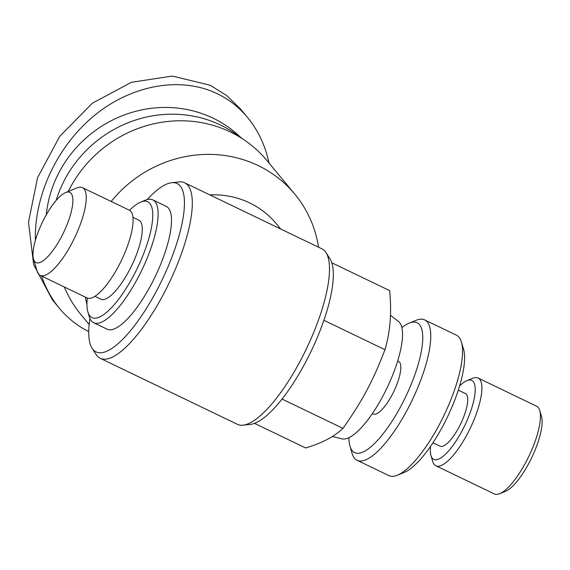 <?xml version="1.0" encoding="UTF-8"?>
<svg xmlns="http://www.w3.org/2000/svg" width="570" height="570" viewBox="0 0 570 570"><rect width="100%" height="100%" fill="white"/><g stroke="black" fill="none" stroke-linecap="round" stroke-linejoin="round"><path stroke-width="0.85" d="M318.537 247.209A120.762 114.014 140.3 0 0 294.79 194.128A120.762 114.014 140.3 0 0 258.203 165.585A120.762 114.014 140.3 0 0 111.207 201.481M280.675 228.99L276.258 223.661A87.645 82.75 140.3 0 0 249.703 202.941A87.645 82.75 140.3 0 0 209.817 194.89M184.673 182.792L321.851 248.805A97.385 29.448 115.7 0 1 325.099 251.391A97.385 29.448 115.7 0 1 325.997 252.631A97.385 29.448 115.7 0 1 306.161 349.332A97.385 29.448 115.7 0 1 242.97 425.17A97.385 29.448 115.7 0 1 237.398 424.315L100.213 358.302A97.385 29.448 -64.3 0 0 166.005 289.332A97.385 29.448 -64.3 0 0 187.922 185.378A97.385 29.448 -64.3 0 0 184.673 182.792A97.385 29.448 -64.3 0 0 179.101 181.937L171.762 182.699A93.451 28.258 115.7 0 1 180.227 186.005A93.451 28.258 115.7 0 1 156.237 291.441A93.451 28.258 115.7 0 1 92.953 349.453A93.451 28.258 115.7 0 1 92.091 348.27A93.451 28.258 115.7 0 1 89.946 318.537M92.091 348.27L96.074 354.476A97.385 29.448 -64.3 0 0 96.971 355.716A97.385 29.448 -64.3 0 0 100.213 358.302M89.162 324.515L80.983 314.64A120.762 114.014 -39.7 0 1 65.714 290.18A120.762 114.014 -39.7 0 1 64.339 287.002M68.293 191.463A120.762 114.014 -39.7 0 1 230.351 131.976A120.762 114.014 -39.7 0 1 245.734 140.982A120.762 114.014 -39.7 0 1 266.938 160.526L294.79 194.128M85.407 297.134A120.762 114.014 140.3 0 0 86.946 304.537M245.734 140.982L235.517 133.829A117.349 110.794 140.3 0 0 220.569 125.072A117.349 110.794 140.3 0 0 56.124 200.462M88.735 331.583C77.377 325.89 67.581 318.103 59.337 308.206L52.376 299.806L33.651 264.644L28.5 222.243L37.549 177.712L59.7 136.394L92.297 103.263L131.421 82.308L172.354 76.052L210.188 85.243L226.668 95.504L240.661 109.141L247.622 117.541C258.146 130.352 265.278 145.514 269.012 163.027M35.376 240.369C34.193 194.705 57.891 145.001 95.268 114.784C132.689 84.631 180.918 76.266 217.149 93.644C228.955 99.365 239.115 107.331 247.622 117.541M46.263 214.847A115.888 109.419 -39.7 0 1 213.13 118.197A115.888 109.419 -39.7 0 1 240.782 137.513M94.926 296.315L100.854 299.172A43.826 13.253 -64.3 0 0 130.466 268.128A43.826 13.253 -64.3 0 0 140.32 221.352A43.826 13.253 -64.3 0 0 138.859 220.191L132.938 217.334M33.559 259.143L37.071 271.092A48.692 14.72 -64.3 0 0 38.568 274.084A48.692 14.72 -64.3 0 0 40.192 275.381L87.032 297.918A48.692 14.72 -64.3 0 0 119.928 263.433A48.692 14.72 -64.3 0 0 130.886 211.463A48.692 14.72 -64.3 0 0 129.262 210.166L82.422 187.623A48.692 14.72 -64.3 0 0 77.121 187.865L65.593 192.567A38.952 11.778 115.7 0 1 71.129 193.408A38.952 11.778 115.7 0 1 61.133 237.362A38.952 11.778 115.7 0 1 34.756 261.544A38.952 11.778 115.7 0 1 33.559 259.143A38.952 11.778 115.7 0 1 42.33 222.371A38.952 11.778 115.7 0 1 65.593 192.567M40.192 275.381A48.692 14.72 -64.3 0 0 73.088 240.896A48.692 14.72 -64.3 0 0 84.046 188.919A48.692 14.72 -64.3 0 0 82.422 187.623M87.873 311.933L89.283 316.706A68.172 20.613 -64.3 0 0 91.371 320.903A68.172 20.613 -64.3 0 0 93.644 322.72A68.172 20.613 -64.3 0 0 139.7 274.441A68.172 20.613 -64.3 0 0 155.04 201.673A68.172 20.613 -64.3 0 0 152.767 199.863A68.172 20.613 -64.3 0 0 145.35 200.198L140.733 202.079A64.275 19.437 115.7 0 1 149.874 203.469A64.275 19.437 115.7 0 1 133.373 275.987A64.275 19.437 115.7 0 1 89.846 315.887A64.275 19.437 115.7 0 1 87.873 311.933A64.275 19.437 115.7 0 1 87.317 298.046M152.767 199.863L166.148 206.304A68.172 20.613 115.7 0 1 168.421 208.114A68.172 20.613 115.7 0 1 153.081 280.875A68.172 20.613 115.7 0 1 107.032 329.161L93.644 322.72M129.532 210.309A64.275 19.437 115.7 0 1 140.733 202.079M349.994 446.267L352.103 453.435A77.912 23.555 -64.3 0 0 354.497 458.23A77.912 23.555 -64.3 0 0 357.091 460.296A77.912 23.555 -64.3 0 0 409.723 405.12A77.912 23.555 -64.3 0 0 427.258 321.964A77.912 23.555 -64.3 0 0 424.657 319.891A77.912 23.555 -64.3 0 0 416.178 320.276L409.26 323.097A72.069 21.788 115.7 0 1 419.506 324.658A72.069 21.788 115.7 0 1 401.009 405.961A72.069 21.788 115.7 0 1 352.203 450.706A72.069 21.788 115.7 0 1 349.994 446.267A72.069 21.788 115.7 0 1 348.947 437.653M424.657 319.891L456.442 335.189A77.912 23.555 115.7 0 1 459.042 337.255A77.912 23.555 115.7 0 1 461.429 342.05A77.912 23.555 115.7 0 1 443.887 415.608A77.912 23.555 115.7 0 1 397.354 475.209A77.912 23.555 115.7 0 1 388.875 475.594L357.091 460.296M430.963 455.508L432.723 461.479A48.692 14.72 -64.3 0 0 434.219 464.479A48.692 14.72 -64.3 0 0 435.843 465.768A48.692 14.72 -64.3 0 0 468.74 431.283A48.692 14.72 -64.3 0 0 479.691 379.314A48.692 14.72 -64.3 0 0 478.073 378.017A48.692 14.72 -64.3 0 0 472.772 378.259L467.008 380.61A43.826 13.253 115.7 0 1 473.235 381.558A43.826 13.253 115.7 0 1 461.992 430.998A43.826 13.253 115.7 0 1 432.309 458.209A43.826 13.253 115.7 0 1 430.963 455.508A43.826 13.253 115.7 0 1 430.549 446.339M478.073 378.017L536.619 406.196A48.692 14.72 115.7 0 1 538.244 407.486A48.692 14.72 115.7 0 1 539.74 410.486A48.692 14.72 115.7 0 1 528.775 456.456A48.692 14.72 115.7 0 1 499.691 493.705A48.692 14.72 115.7 0 1 494.397 493.948L435.843 465.768M432.958 442.769L440.104 446.21A29.213 8.835 -64.3 0 0 459.84 425.519A29.213 8.835 -64.3 0 0 466.417 394.333A29.213 8.835 -64.3 0 0 465.441 393.557L458.294 390.115M372.353 413.606L373.186 414.005A29.213 8.835 -64.3 0 0 392.922 393.314A29.213 8.835 -64.3 0 0 399.499 362.128A29.213 8.835 -64.3 0 0 398.523 361.352L397.689 360.953M390.429 315.296L398.494 321.494A65.251 19.729 115.7 0 1 399.591 322.57A65.251 19.729 115.7 0 1 385.84 390.365A65.251 19.729 115.7 0 1 342.021 438.85L332.346 436.47M331.79 262.777L389.616 290.6C391.811 312.096 390.272 331.804 384.992 349.702L323.888 320.297M282.05 399.057L342.983 428.376C362.784 400.09 372.666 381.587 384.992 349.702M254.512 423.368L305.598 447.949C321.801 443.225 334.262 436.698 342.983 428.376M499.691 493.705L505.455 491.354A43.826 13.253 -64.3 0 0 531.632 457.831A43.826 13.253 -64.3 0 0 541.5 416.456L539.74 410.486M459.584 386.011A43.826 13.253 115.7 0 1 467.008 380.61M397.354 475.209L404.272 472.387A72.069 21.788 -64.3 0 0 447.315 417.254A72.069 21.788 -64.3 0 0 463.545 349.218L461.429 342.05M401.878 327.657A72.069 21.788 115.7 0 1 409.26 323.097M59.337 308.206C51.628 298.865 45.714 288.149 41.581 276.051M147.188 199.578A93.451 28.258 115.7 0 1 171.762 182.699M242.97 425.17L250.308 424.408A93.451 28.258 -64.3 0 0 310.942 351.633A93.451 28.258 -64.3 0 0 329.98 258.837L325.997 252.631M64.26 286.959L65.714 290.18"/></g></svg>
